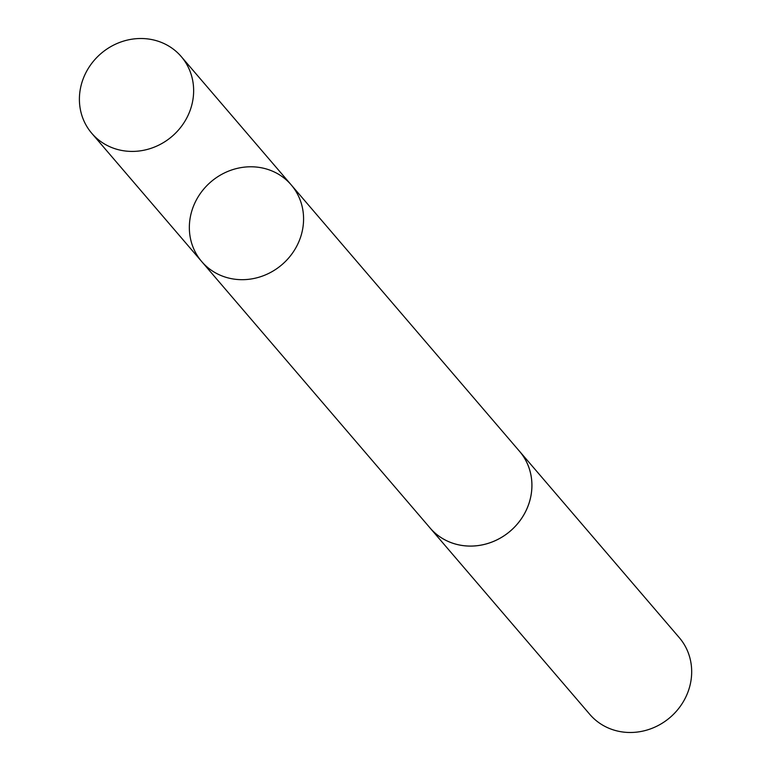 <?xml version="1.0" encoding="UTF-8"?>
<svg xmlns="http://www.w3.org/2000/svg" width="771" height="771" viewBox="0 0 771 771"><rect width="100%" height="100%" fill="white"/><g stroke="black" fill="none" stroke-linecap="round" stroke-linejoin="round"><path stroke-width="1.16" d="M291.207 184.886L519.529 451.305A58.914 54.548 139.4 0 1 525.755 511.231A58.914 54.548 139.4 0 1 472.681 546.032A58.914 54.548 139.4 0 1 430.073 527.981L201.723 261.581A58.924 54.558 -40.6 0 0 244.349 279.642A58.924 54.558 -40.6 0 0 297.423 244.821A58.924 54.558 -40.6 0 0 291.207 184.886A58.924 54.558 -40.6 0 0 210.955 181.811A58.924 54.558 -40.6 0 0 201.723 261.581A58.924 54.558 -40.6 0 0 244.349 279.642A58.924 54.558 -40.6 0 0 297.423 244.821A58.924 54.558 -40.6 0 0 291.207 184.886L181.272 56.611A58.933 54.568 139.4 0 1 187.488 116.556A58.933 54.568 139.4 0 1 134.405 151.376A58.933 54.568 139.4 0 1 91.778 133.316A58.933 54.568 139.4 0 1 85.552 73.37A58.933 54.568 139.4 0 1 138.635 38.55A58.933 54.568 139.4 0 1 181.272 56.611M518.584 450.197A58.933 54.568 139.4 0 1 519.548 451.286A58.933 54.568 139.4 0 1 510.315 531.074A58.933 54.568 139.4 0 1 430.054 527.99A58.933 54.568 139.4 0 1 429.119 526.872M519.548 451.286L679.309 637.684A58.933 54.568 139.4 0 1 670.066 717.464A58.933 54.568 139.4 0 1 589.815 714.389L430.054 527.99M201.723 261.581L91.778 133.316"/></g></svg>
